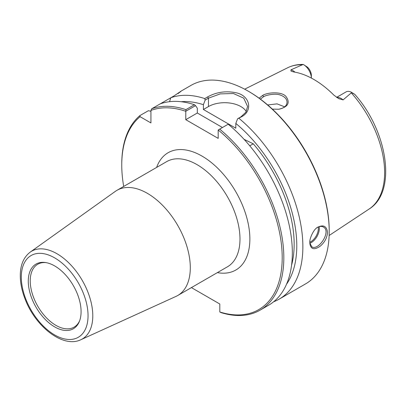 <?xml version="1.0" encoding="UTF-8"?>
<svg xmlns="http://www.w3.org/2000/svg" width="406" height="406" viewBox="0 0 406 406"><rect width="100%" height="100%" fill="white"/><g stroke="black" fill="none" stroke-linecap="round" stroke-linejoin="round"><path stroke-width="0.61" d="M80.845 339.736L175.981 296.41A60.738 35.068 -120 0 0 177.716 295.512A60.738 35.068 -120 0 0 190.297 267.711A60.738 35.068 -120 0 0 163.78 206.583A60.738 35.068 -120 0 0 116.979 190.312A60.738 35.068 -120 0 0 115.334 191.368L30.247 252.096C23.878 256.962 20.564 264.438 20.3 274.517C20.148 282.5 21.822 290.889 25.329 299.694C35.84 326.962 63.179 348.338 80.845 339.736A50.679 29.257 -120 0 0 92.791 315.787A50.679 29.257 -120 0 0 69.741 263.829A50.679 29.257 -120 0 0 30.247 252.096M123.698 186.43A113.452 65.503 60 0 1 121.754 165.054A113.452 65.503 60 0 1 140.095 116.695L139.862 115.619A114.599 66.163 -120 0 0 121.754 164.12L121.754 165.054M191.409 287.61L219.808 304.008L219.808 311.981L221.275 312.681A114.599 66.163 -120 0 0 260.089 310.148A114.599 66.163 -120 0 0 280.495 229.207A114.599 66.163 -120 0 0 219.666 129.128L228.182 124.216A114.599 66.163 -120 0 1 289.006 224.29A114.599 66.163 -120 0 1 268.605 305.236L260.089 310.148M219.666 129.128L218.189 130.001A113.452 65.503 60 0 1 282.2 256.729A113.452 65.503 60 0 1 219.808 311.981M218.189 130.001L218.189 138.385L185.775 119.674L185.791 111.259L195.555 105.621L197.321 108.214L197.321 113.005L185.775 119.674M195.555 105.621L194.428 104.723L185.912 109.64A114.599 66.163 -120 0 0 151.737 108.762L150.93 110.437A113.452 65.503 60 0 1 185.775 111.29M150.93 110.437L150.93 122.947L140.095 116.695M81.078 311.656A37.332 21.554 60 0 1 79.343 321.527A37.332 21.554 60 0 1 36.012 307.19A37.332 21.554 60 0 1 45.259 262.499A37.332 21.554 60 0 1 81.078 311.656M79.617 320.816A36.327 20.97 60 0 1 74.075 327.16A36.327 20.97 60 0 1 37.753 306.185A36.327 20.97 60 0 1 37.753 264.245A36.327 20.97 60 0 1 46.015 262.616M244.092 139.349L253.258 143.81L249.761 145.825M246.285 111.528A22.919 13.231 0 0 0 208.466 106.57L203.401 109.493L235.815 128.21L235.815 123.419A109.153 63.016 60 0 1 286.504 284.261M181.117 101.723A109.153 63.016 60 0 1 203.401 104.702L205.167 100.074L208.466 98.171L220.214 93.898L233.43 93.512L243.732 98.171L247.589 106.474L245.848 112.269L240.875 116.882L237.581 118.785L235.815 123.419M222.458 127.52L197.321 113.005M253.258 143.81A105.433 60.87 60 0 1 291.559 265.265M203.401 109.493L203.401 104.702M185.912 109.64L185.791 111.259M317.573 227.35C319.735 226.223 321.664 226.117 323.349 227.035C331.636 230.978 318.827 250.964 311.884 246.884L309.839 243.128M352.52 93.182C356.915 95.283 353.92 94.101 351.774 92.466L343.1 99.896L338.68 98.628L333.94 95.192A82.519 47.644 -120 0 0 293.675 71.943L290.975 71.091L291 69.817L303.13 64.442C297.512 64.336 292.34 65.447 287.61 67.782A81.591 47.106 60 0 1 302.495 64.772M272.35 109.112L278.678 109.255C287.996 107.057 290.457 102.835 286.063 96.598C282.14 91.386 267.772 92.208 262.687 95.374L259.109 98.186M260.388 99.125L263.606 96.689C266.488 94.852 276.181 93.106 280.688 95.192C284.784 96.724 286.905 99.069 287.047 102.216C286.758 106.017 283.89 108.372 278.45 109.28M284.687 106.849L277.054 103.87L267.676 104.946M309.829 242.671L309.864 243.636C310.813 249.365 314.249 250.223 320.172 246.214C324.673 242.372 327.119 237.789 327.51 232.465C326.784 226.315 323.607 224.523 317.979 227.091C313.249 229.116 309.164 239.728 309.829 242.671M194.428 104.723A114.599 66.163 -120 0 0 160.253 103.845L170.779 97.77A114.599 66.163 60 0 1 204.741 98.577L205.167 100.074M178.396 93.207L180.919 91.248M177.945 93.634C183.06 89.868 181.817 90.589 174.21 95.791L170.779 97.77L169.546 101.688M237.581 118.785L241.758 116.669C252.613 110.808 250.329 96.699 237.388 93.055C226.66 90.589 216.723 91.883 207.583 96.938L204.741 98.577M238.921 118.308A114.599 66.163 60 0 1 302.866 246.696A114.599 66.163 60 0 1 279.13 299.156A114.599 66.163 60 0 1 273.624 301.775M180.746 91.304L190.871 85.458A114.599 66.163 60 0 1 248.173 91.132A114.599 66.163 60 0 1 329.205 231.486A114.599 66.163 60 0 1 305.469 283.951L279.13 299.156M329.205 231.486L329.205 230.552A113.452 65.503 -120 0 0 248.98 91.599L248.173 91.132M139.862 115.619L148.373 110.706L150.93 111.269M303.455 64.569L307.509 67.198A7.744 4.471 60 0 1 311.361 75.46L311.361 78.079A11.185 6.455 -120 0 0 303.455 64.569A11.185 6.455 -120 0 0 303.394 64.534M336.615 97.369L346.125 91.878A11.185 6.455 60 0 1 351.718 92.436L354.783 94.359M160.253 103.845L151.737 108.762M116.979 190.312L166.673 161.624A60.738 35.068 60 0 1 213.475 177.894A60.738 35.068 60 0 1 239.987 239.017A60.738 35.068 60 0 1 227.411 266.823L177.716 295.512M217.372 272.619A67.726 39.103 -120 0 0 249.868 239.017A67.726 39.103 -120 0 0 209.78 161.314A67.726 39.103 -120 0 0 156.635 167.419M88.051 315.68A47.197 27.248 60 0 1 37.991 320.151A47.197 27.248 60 0 1 37.991 253.41A47.197 27.248 60 0 1 88.051 315.68M207.583 96.938L208.466 98.171L208.466 106.57M309.859 243.275A11.459 6.618 120 0 0 319.319 228.588A11.459 6.618 120 0 0 319.131 226.69M318.213 227.03A10.774 6.222 -60 0 1 318.345 228.588A10.774 6.222 -60 0 1 309.839 242.235M351.373 92.989A81.591 47.106 60 0 1 384.629 172.535A81.591 47.106 60 0 1 369.15 209.009L329.129 235.51M262.682 95.374L263.601 96.694M240.875 116.882L241.758 116.669M294.989 72.166A11.185 6.455 -120 0 0 291 69.817M336.828 97.511A11.185 6.455 60 0 1 343.1 99.896M287.61 67.782L244.651 89.188M369.15 209.009C397.261 191.759 387.608 131.128 354.778 94.359"/></g></svg>
